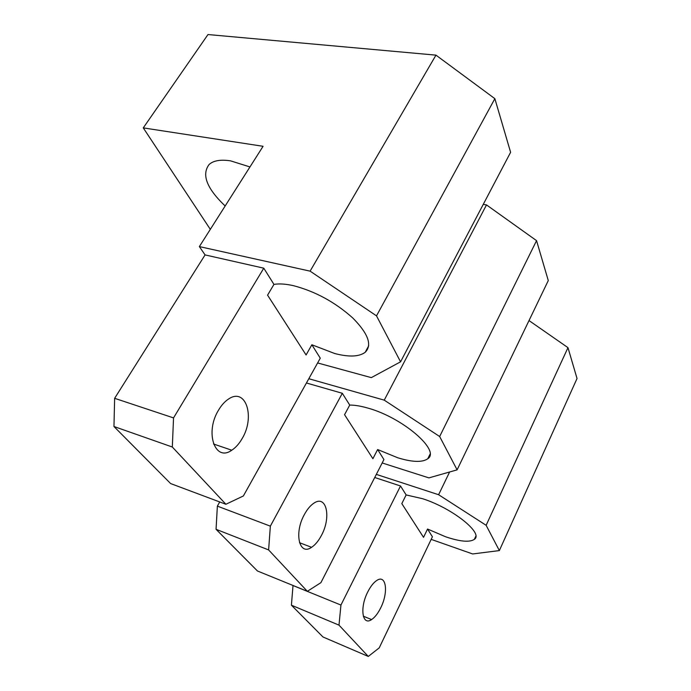 <?xml version="1.0" encoding="UTF-8"?>
<svg xmlns="http://www.w3.org/2000/svg" width="691" height="691" viewBox="0 0 691 691"><rect width="100%" height="100%" fill="white"/><g stroke="black" fill="none" stroke-linecap="round" stroke-linejoin="round"><path stroke-width="1.04" d="M304.325 514.622C293.813 533.366 299.307 556.177 311.581 547.307C315.234 544.897 318.508 540.949 321.41 535.465C331.455 517.317 326.601 494.402 313.964 503.126C310.432 505.441 307.219 509.267 304.325 514.622M308.808 378.728L384.248 400.149L486.499 204.907L483.259 204.372M439.657 436.522L536.553 240.649L548.283 280.572L457.105 469.854L439.657 436.522L384.248 400.149M486.499 204.907L536.553 240.649M457.105 469.854L428.921 477.887L382.175 462.961M216.058 529.315L217.363 506.132L270.354 526.145L342.321 393.291L349.724 405.073C354.716 405.038 360.711 406.032 367.716 408.044C402.525 417.459 440.849 450.636 427.781 458.738C422.391 462.555 412.406 462.244 397.809 457.796L377.632 449.53L383.92 459.55L320.909 582.66L307.348 591.315L257.449 570.991L216.058 529.315L268.618 549.932L307.348 591.315M342.321 393.291L306.433 382.987M217.363 506.132L219.721 501.96M268.618 549.932L270.354 526.145M377.632 449.53L372.898 458.712L344.559 414.704L349.724 405.073M143.27 127.887L263.072 146.302L199.362 246.592L310.104 271.148L435.961 55.142L207.991 34.55L143.27 127.887L210.323 229.343M218.581 410.057C204.519 432.592 215.091 462.365 231.77 450.212C235.666 447.673 239.095 443.838 242.066 438.699C255.368 417.105 245.987 387.055 228.6 399.001C224.86 401.419 221.526 405.107 218.581 410.057M376.509 315.856L494.86 98.658L510.606 152.296L400.564 361.825L376.509 315.856L310.104 271.148M435.961 55.142L494.86 98.658M400.564 361.825L371.3 377.632L317.618 362.948M113.963 426.511L114.637 398.318L173.536 417.908L263.781 268.177L273.956 284.398C279.268 283.491 285.867 283.941 293.753 285.746C315.562 291.524 335.265 302.295 352.859 318.067C368.277 333.71 372.389 345.129 365.185 352.306C359.095 356.798 348.955 357.204 334.746 353.533L311.857 344.757L320.279 358.18L243.362 495.974L225.897 504.266L170.617 483.562L113.963 426.511L172.318 447.017L225.897 504.266M263.781 268.177L205.072 254.91L114.637 398.318M172.318 447.017L173.536 417.908M311.857 344.757L306.087 354.967L267.572 295.152L273.956 284.398M199.362 246.592L205.072 254.91M225.162 205.978C206.678 188.375 201.357 174.512 209.218 164.389C213.631 160.519 220.766 159.353 230.613 160.865L249.961 166.946M367.742 591.962C359.51 607.89 362.309 626.245 371.585 619.568C374.902 617.348 377.951 613.427 380.732 607.804C388.653 592.282 386.226 573.901 376.759 580.475C373.537 582.608 370.531 586.434 367.742 591.962M376.327 474.389L438.604 494.721L449.608 471.996M486.136 525.307L567.976 347.651L577.037 378.504L499.36 550.58L486.136 525.307L438.604 494.721M529.012 320.564L567.976 347.651M499.36 550.58L472.644 553.957L431.184 539.369M291.412 605.195L293.01 585.536L340.939 605.057L400.521 485.98L406.135 494.929L422.546 498.703C452.225 508.058 483.907 533.357 474.372 539.343C469.664 542.513 460.059 541.658 445.565 536.76L427.548 529.03L432.419 536.795L379.229 647.864L368.294 656.45L322.973 636.972L291.412 605.195L338.996 625.139L368.294 656.45M400.521 485.98L374.729 477.507M338.996 625.139L340.939 605.057M427.548 529.03L423.54 537.348L401.817 503.618L406.135 494.929M299.497 542.703L311.581 547.307M427.781 458.738L429.992 454.263M213.519 444.002L231.77 450.212M365.185 352.306L368.709 345.794M363.311 616.191L371.585 619.568M474.372 539.343L475.805 536.242"/></g></svg>
